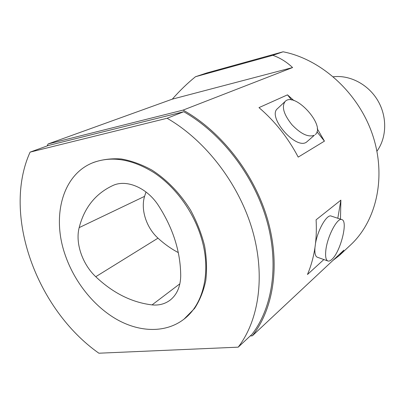 <?xml version="1.0" encoding="UTF-8"?>
<svg xmlns="http://www.w3.org/2000/svg" width="405" height="405" viewBox="0 0 405 405"><rect width="100%" height="100%" fill="white"/><g stroke="black" fill="none" stroke-linecap="round" stroke-linejoin="round"><path stroke-width="0.61" d="M333.345 76.768C349.991 74.798 368.383 84.458 377.87 100.678C387.377 116.888 386.8 137.654 376.939 151.207M250.255 335.927L252.33 335.821L343.901 250.163L339.309 255.53L350.801 244.747C376.706 220.588 386.679 176.266 372.463 134.49C358.303 92.735 321.307 59.262 283.1 51.789L272.843 55.318C279.997 57.824 286.578 61.899 292.587 67.544L183.111 110.099L48.079 143.972L47.193 145.916M48.079 143.972L172.307 99.149C179.795 90.634 187.525 83.157 195.499 76.722L206.818 72.946L283.1 51.789M252.33 335.821C273.785 308.686 280.665 263.984 267.341 218.589C253.94 173.239 220.907 131.114 183.111 110.099M30.097 152.128L48.468 145.456L183.743 111.729C220.831 132.744 253.095 174.19 266.277 218.746C279.379 263.346 272.843 307.324 251.996 334.307L238.201 347.161L98.881 353.211C36.551 309.43 1.848 214.498 30.097 152.128L167.103 118.255C205.031 140.054 238.267 182.903 252.006 228.779C265.67 274.706 259.256 319.763 238.201 347.161M337.805 218.265L340.873 200.146L316.097 219.819C317.236 240.028 314.361 258.258 307.461 274.509L323.873 259.549M341.709 219.55L331.336 216.128C327.179 213.703 317.92 229.341 315.551 243.238M314.923 247.941C314.589 253.145 315.338 256.223 317.176 257.165L317.485 257.271M291.6 100.01L287.484 94.856L258.987 107.624C274.965 121.272 288.041 137.771 298.212 157.11L324.435 141.137L316.948 131.762M277.582 108.54L277.455 108.661C267.082 116.792 295.736 149.971 306.433 142.18L314.391 135.24C308.352 137.538 300.849 134.014 291.889 124.674C283.682 114.362 281.44 106.616 285.16 101.447C294.663 91.13 326.233 125.98 315.242 134.627M287.484 94.856L293.959 100.607M317.247 128.729L324.435 141.137M340.873 200.146L340.478 219.145M339.309 255.53L332.981 260.38M195.499 76.722L272.843 55.318M172.307 99.149L292.587 67.544M331.822 259.438C330.232 260.906 328.88 261.407 327.772 260.942C325.939 259.975 325.266 256.724 325.747 251.186C326.86 237.158 337.486 216.802 341.977 219.642C348.275 221.338 340.322 252.234 331.822 259.438M183.743 111.729L167.103 118.255M184.022 319.135L194.552 308.468C199.781 300.434 203.523 291.149 205.775 280.625C207.077 269.548 206.677 257.939 204.576 245.8C201.487 233.589 196.84 221.743 190.628 210.246C180.341 193.575 166.85 179.633 151.85 170.039C141.679 164.476 131.514 160.795 121.363 158.988C111.426 158.294 102.166 159.438 93.585 162.43L92.386 162.931C62.031 175.244 51.668 216.994 65.311 255.332C74.601 282.234 94.147 306.651 117.217 319.667C140.277 332.525 166.08 333.062 184.022 319.135C203.928 304.039 211.719 270.434 200.9 236.449C192.871 210.747 175.081 186.639 154.067 172.702C131.746 158.871 111.183 155.616 92.386 162.931M180.716 275.851C180.559 251.702 173.092 228.192 158.315 205.315C146.883 187.718 126.664 179.172 113.081 185.414L113.041 185.434C95.595 193.544 84.306 207.608 79.172 227.62C75.127 243.01 82.362 264.136 95.747 276.721C112.97 293.043 131.741 302.439 152.052 304.904C159.049 305.572 165.129 303.937 170.308 299.994C177 294.572 180.468 286.522 180.716 275.851M146.002 191.99L144.57 196.364C140.52 209.648 146.392 227.691 158.001 238.16C164.303 243.957 171.072 248.771 178.306 252.604M144.57 196.364L79.172 227.62M158.001 238.16L95.747 276.721M179.876 283.804L152.052 304.904M277.455 108.661L285.16 101.447M317.176 257.165L327.772 260.942"/></g></svg>
